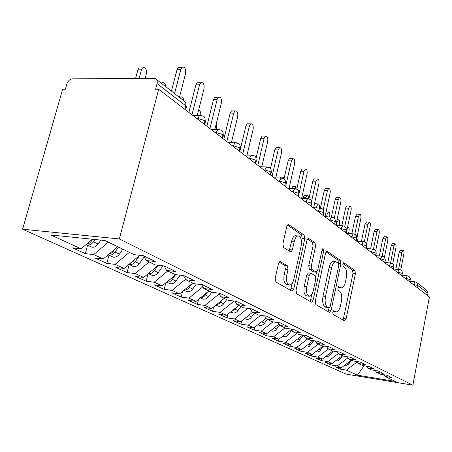 <?xml version="1.0" encoding="UTF-8"?>
<svg xmlns="http://www.w3.org/2000/svg" width="452" height="452" viewBox="0 0 452 452"><rect width="100%" height="100%" fill="white"/><g stroke="black" fill="none" stroke-linecap="round" stroke-linejoin="round"><path stroke-width="0.68" d="M332.751 312.162L333.135 314.434L344.526 320.886L346.096 318.931L355.408 273.635L354.91 270.443L343.921 262.793L342.802 264.064L343.175 266.364L344.633 267.369C346.571 269.262 347.125 272.731 346.305 277.782L345.514 281.596C344.61 285.427 343.254 287.517 341.446 287.867L338.706 286.591L337.802 287.98L338.181 290.263L339.667 291.195C341.639 292.992 342.204 296.439 341.373 301.529L340.576 305.388C339.61 309.439 338.175 311.603 336.26 311.88L333.712 310.722L332.751 312.162M280.494 261.533L279.969 261.42L278.466 263.589L275.172 278.302L275.912 282.02L291.845 291.048L292.241 291.139L293.772 288.958L304.784 238.712L304.134 235.08L288.15 224.282L286.817 226.316L282.901 243.792L283.624 247.549L290.947 252.03L292.354 249.939L294.246 241.402C295.02 238.272 296.213 236.452 297.834 235.944C300.879 236.368 301.981 239.729 301.145 246.024L293.856 279.217C292.981 282.72 291.63 284.653 289.794 285.014C286.947 284.336 285.946 281.008 286.8 275.031L288.048 269.392L287.342 265.725L279.811 261.459M429.4 296.953L412.874 385.172L119.362 238.95L158.686 89.259L429.4 296.953M315.264 301.269L315.875 304.654L329.452 312.343L331.118 310.349L340.904 263.629L340.367 260.312L326.824 251.086L325.564 253.047L315.264 301.269M311.388 302.117L296.704 293.8L296.032 290.257L306.97 240.221L308.275 238.221L314.965 242.628L315.581 246.159L311.298 265.979L311.925 269.477L316.36 272.138L317.716 270.098L322.09 249.73L322.977 248.351L323.717 250.854L313.179 300.077L311.716 302.202L311.388 302.117M158.686 89.259L155.584 89.253L157.081 83.58C157.584 81.303 157.07 79.682 155.539 78.716L153.855 78.309L72.444 78.857C69.862 79.173 68.015 80.846 66.902 83.874L65.382 89.213L62.647 89.213L22.6 229.209L119.362 238.95M22.6 229.209L346.029 374.081L412.874 385.172M364.126 365.77L357.442 375.177L395.297 381.437L384.985 376.437L391.59 377.516L386.929 375.228L380.268 374.143L376.482 372.307L383.189 373.392L378.33 371.007L371.555 369.917L367.606 368.001L374.425 369.092L369.352 366.6L362.47 365.504L358.34 363.504L365.278 364.6L359.973 362.001L352.972 360.894L348.661 358.803L355.713 359.905L350.164 357.187L343.045 356.074L338.531 353.888L345.701 354.995L339.893 352.148L332.649 351.034L327.926 348.735L335.22 349.854L329.129 346.865L321.762 345.746L316.801 343.339L324.231 344.458L317.835 341.322L310.338 340.203L305.134 337.672L312.688 338.797L305.976 335.497L298.343 334.378L292.868 331.723L300.563 332.841L293.495 329.378L285.726 328.254L279.963 325.457L287.8 326.581L280.359 322.926L272.443 321.807L266.369 318.863L274.353 319.982L266.499 316.129L258.437 315.01L252.03 311.903L260.16 313.016L251.86 308.942L243.651 307.835L236.876 304.546L245.159 305.654L236.379 301.348L228.011 300.241L220.842 296.761L229.283 297.862L219.977 293.297L211.451 292.201L203.846 288.512L212.446 289.602L202.569 284.754L193.88 283.675L185.806 279.754L194.569 280.828L184.06 275.669L175.201 274.607L166.607 270.437L175.54 271.488L164.347 265.996L155.313 264.957L146.149 260.505L155.256 261.533L143.295 255.668L134.091 254.651L104.994 240.526L50.805 234.967L81.111 248.82L92.344 239.232M357.442 375.177L346.39 370.12L357.295 361.843M340.412 367.657L340.119 369.098L346.39 370.12M340.119 369.098L335.011 366.781L341.333 367.809L337.277 365.956L348.012 357.775M331.22 363.419L330.909 364.922L337.277 365.956M330.909 364.922L325.587 362.51L332.005 363.544L327.779 361.611L338.322 353.549M321.649 358.995L321.315 360.577L327.779 361.611M321.315 360.577L315.767 358.063L322.282 359.097L317.875 357.08L328.418 348.978M311.66 354.385L311.309 356.04L317.875 357.08M311.309 356.04L305.518 353.419L312.134 354.458L307.529 352.351L318.281 344.057M301.241 349.565L300.868 351.311L307.529 352.351M300.868 351.311L294.817 348.565L301.541 349.611L296.721 347.413L307.682 338.915M290.353 344.531L289.952 346.362L296.721 347.413M289.952 346.362L283.624 343.497L290.455 344.548L285.421 342.243L296.597 333.531M278.991 339.136L278.539 341.192L285.421 342.243M278.539 341.192L271.918 338.192L278.856 339.243L273.584 336.83L284.986 327.898M267.132 333.35L266.595 335.779L273.584 336.83M266.595 335.779L259.651 332.632L266.708 333.689L261.171 331.158L272.952 321.88M254.713 327.265L254.069 330.101L261.171 331.158M254.069 330.101L246.792 326.807L253.962 327.858L248.154 325.203L260.635 315.315M241.69 320.852L240.933 324.152L248.154 325.203M240.933 324.152L233.288 320.688L240.577 321.739L234.469 318.948L247.719 308.383M228.017 314.089L227.13 317.897L234.469 318.948M227.13 317.897L219.09 314.253L226.503 315.304L220.079 312.366L234.176 301.055M213.649 306.948L212.615 311.315L220.079 312.366M212.615 311.315L204.151 307.484L211.683 308.53L204.914 305.433L219.214 293.879M198.53 299.388L197.326 304.388L204.914 305.433M197.326 304.388L188.405 300.348L196.066 301.388L188.919 298.117L202.875 286.766M182.602 291.37L181.201 297.083L188.919 298.117M181.201 297.083L171.783 292.817L179.574 293.845L172.026 290.393L185.557 279.302M165.799 282.862L164.178 289.37L172.026 290.393M164.178 289.37L154.217 284.856L162.138 285.873L154.149 282.217L167.743 270.985M148.047 273.799L146.165 281.206L154.149 282.217M146.165 281.206L135.617 276.426L143.674 277.432L135.199 273.556L149.126 261.951M129.136 264.629L127.085 272.562L135.199 273.556M127.085 272.562L115.893 267.488L124.085 268.471L115.085 264.358L129.362 252.357M108.988 255.227L106.836 263.386L115.085 264.358M106.836 263.386L94.943 257.996L103.271 258.956L93.694 254.578L108.333 242.153M87.564 245.233L85.304 253.628L93.694 254.578M85.304 253.628L72.636 247.888L81.111 248.82M146.149 260.505L143.708 255.866M166.607 270.437L164.212 265.979M103.271 258.956L117.746 246.719M185.806 279.754L183.535 275.607M124.085 268.471L139.837 255.284M203.846 288.512L201.699 284.647M143.674 277.432L158.29 265.296M220.842 296.761L218.802 293.145M162.138 285.873L175.743 274.675M236.876 304.546L234.938 301.156M179.574 293.845L192.716 283.11M252.03 311.903L250.182 308.716M196.066 301.388L208.909 290.969M266.369 318.863L264.612 315.863M211.683 308.53L224.243 298.41M279.963 325.457L278.285 322.638M226.503 315.304L238.792 305.473M292.868 331.723L291.269 329.056M240.577 321.739L252.6 312.179M305.134 337.672L303.603 335.152M253.962 327.858L266.047 318.304M316.801 343.339L315.338 340.949M266.708 333.689L279.076 323.965M327.926 348.735L326.525 346.469M278.856 339.243L291.467 329.389M338.531 353.888L337.186 351.729M290.455 344.548L302.704 335.017M348.661 358.803L347.373 356.752M301.541 349.611L313.157 340.622M358.34 363.504L357.108 361.549M312.134 354.458L323.169 345.961M367.606 368.001L366.419 366.137M322.282 359.097L332.774 351.051M376.482 372.307L375.341 370.527M332.005 363.544L342.271 355.701M427.541 295.529L427.959 293.314L417.936 285.551L417.501 287.828M417.145 282.782L426.609 290.167L427.959 293.314M384.985 376.437L383.889 374.736M341.333 367.809L351.413 360.137M409.789 281.907L410.263 278.477L409.071 276.46L407.314 275.827L405.856 278.359L405.054 278.274M401.783 275.765L402.28 272.268L401.805 270.991L400.732 270.008L403.851 254.007C404.133 251.849 403.868 250.651 403.054 250.402L401.913 252.397L399.189 252.148L400.512 250.171M393.432 269.364L393.946 265.793L392.726 263.708L390.856 263.053L389.325 265.652L388.494 265.567M384.714 262.674L385.251 259.03L384.014 256.911L382.076 256.239L380.511 258.877L379.663 258.798M375.606 255.679L376.16 251.967L374.906 249.803L372.9 249.125L371.295 251.798L370.437 251.713M366.069 248.368L366.645 244.572L365.38 242.374L363.301 241.679L361.656 244.385L360.781 244.306M356.086 240.707L356.684 236.831L355.402 234.588L353.238 233.887L351.56 236.628L350.667 236.549M345.616 232.673L346.243 228.712L344.944 226.429L342.689 225.717L340.972 228.492L340.062 228.413M334.627 224.243L335.282 220.192L334.932 219L333.966 217.87L331.604 217.141L329.858 219.949L328.937 219.875M323.078 215.384L323.762 211.237L323.259 209.751L322.434 208.869L319.954 208.135L318.18 210.971L317.236 210.903M310.925 206.061L311.637 201.818L311.134 200.298L310.298 199.4L307.682 198.66L305.891 201.524L304.93 201.456M298.122 196.236L298.868 191.891L298.36 190.337L297.512 189.428L294.749 188.682L292.936 191.569L291.958 191.507M284.607 185.868L285.291 182.851C285.63 180.986 285.116 179.613 283.754 178.732L281.082 178.156L279.268 181.066L278.274 181.009M270.33 174.913L271.042 171.822C271.398 169.907 270.884 168.506 269.499 167.607L266.629 167.048L264.827 169.963L263.81 169.912M255.216 163.319L255.962 160.144C256.335 158.183 255.821 156.748 254.408 155.838L251.318 155.307L249.538 158.211L248.504 158.166M239.193 151.024L239.978 147.764C240.368 145.753 239.854 144.284 238.419 143.369L235.057 142.877L233.334 145.753L232.277 145.719M222.181 137.973L223 134.623C223.412 132.555 222.892 131.052 221.44 130.119L217.762 129.701L216.118 132.526L215.039 132.492M204.072 124.08L204.937 120.633C205.372 118.509 204.858 116.978 203.377 116.028L199.332 115.718L197.801 118.447L196.699 118.424M333.017 311.355L335.853 311.829M338.006 287.325L340.881 287.805M343.124 320.089L353.018 273.381L352.52 270.194L342.944 263.556M338.497 263.166L337.915 260.07L326.011 251.815M328.05 311.552L329.084 307.993M328.994 307.953L330.163 306.563L338.797 265.426L338.418 263.098L335.559 261.685C333.774 262.12 332.435 264.211 331.542 267.946L325.525 296.416C324.66 301.704 325.27 305.236 327.367 307.015L328.994 307.953L326.836 307.676M333.892 261.516L333.09 261.431C331.299 261.872 329.954 263.957 329.062 267.686L331.542 267.946M326.525 307.637L324.892 306.699C322.79 304.919 322.174 301.394 323.039 296.111L329.062 267.686M307.445 238.95L312.417 242.391L314.965 242.628M316.101 272.11L313.417 271.765L309.377 269.206L308.744 265.708L313.038 245.922L312.417 242.391M316.592 272.07L315.637 276.517M311.767 294.54L310.648 299.761L313.179 300.077M306.806 286.737C306.004 292.359 306.88 295.529 309.434 296.246C311.174 295.947 312.468 294.066 313.321 290.596L315.75 279.274L315.134 275.827L311.1 273.296L310.682 273.194L309.287 275.268L306.806 286.737L304.252 286.432C303.445 292.048 304.326 295.218 306.891 295.936L308.902 296.184M308.4 272.946L306.733 274.985L309.287 275.268M304.252 286.432L306.733 274.985M310.004 301.331L310.648 299.761M289.071 284.929L287.173 284.709C284.319 284.025 283.319 280.703 284.167 274.737L285.415 269.104L284.709 265.443L279.121 262.036M296.365 235.814L295.218 235.712C293.597 236.221 292.399 238.04 291.625 241.165L294.246 241.402M289.156 251.114L291.625 241.165M301.49 241.679L302.196 238.481L301.541 234.854L287.325 225M290.478 290.269L292.421 282.952M344.769 365.193L346.396 365.25L348.232 364.431L351.549 360.204M395.833 269.222L399.189 252.148M398.562 269.505L401.913 252.397M335.48 360.894L337.288 360.984L339.158 360.148L342.537 355.831M366.77 244.775L366.832 242.73M325.835 356.408L327.802 356.543L329.7 355.684L333.26 351.125M357.436 241.165L358.069 238.108L357.538 234.509M315.711 351.707L317.564 351.955L319.541 351.238L323.705 346.04M348.515 233.486L349.017 231.074C349.323 228.757 348.978 227.48 347.972 227.243L347.486 227.52M305.179 346.797L307.224 347.119L309.236 346.385L313.75 340.712M339.22 225.441L339.582 223.74C339.893 221.344 339.52 220.034 338.458 219.808L337.158 221.859L336.441 225.215M392.754 263.731L395.963 247.47C396.251 245.255 395.969 244.023 395.11 243.775L393.941 245.798L391.178 245.549L392.551 243.555M387.759 262.748L391.178 245.549M390.534 263.019L393.941 245.798M384.426 257.273L387.743 240.667C388.042 238.379 387.737 237.114 386.833 236.876L385.635 238.922L382.821 238.679L384.251 236.656M379.347 255.979L382.821 238.679M382.166 256.239L385.635 238.922M375.714 250.679L379.171 233.565C379.477 231.209 379.149 229.91 378.194 229.678L376.968 231.746L374.115 231.509L375.595 229.469M370.578 248.911L374.115 231.509M373.437 249.182L376.968 231.746M366.572 244.012L370.222 226.158C370.533 223.717 370.188 222.39 369.171 222.164L367.922 224.254L365.018 224.028L366.566 221.96M361.419 241.515L365.018 224.028M364.318 241.843L367.922 224.254M294.173 341.656L296.422 342.068L298.473 341.305L303.36 335.118M329.531 216.983L329.723 216.084C330.045 213.61 329.644 212.259 328.519 212.044L327.191 214.118L326.626 216.768M297.167 339.328L295.659 340.497M356.854 237.831L360.871 218.418C361.193 215.892 360.82 214.525 359.747 214.31L358.47 216.429L355.515 216.209L357.125 214.118M351.859 233.769L355.515 216.209M354.775 234.226L358.47 216.429M283.393 336.604L282.664 336.265L285.483 336.723L287.523 335.774L291.89 330.096M314.276 204.688L315.637 203.767M319.423 208.095L319.428 208.089C319.756 205.519 319.321 204.134 318.129 203.937L316.779 206.033L316.377 207.88M286.144 333.548L283.839 335.35M270.737 330.7L272.929 331.276L275.421 330.44L279.726 325.056M308.795 198.727C308.806 196.558 308.292 195.462 307.253 195.45L305.885 197.569L302.942 197.377L304.315 195.264L304.772 195.292M305.885 197.569L305.671 198.524M302.942 197.377L302.733 198.332M274.522 327.542L271.556 329.875M258.295 324.892L259.787 325.434C261.64 325.615 263.222 324.864 264.527 323.174L267.307 319.315M291.495 188.484L292.873 186.393L293.399 186.422M297.145 187.456L295.862 186.569L294.484 188.665M262.358 321.219L258.713 324.101M346.3 233.198L351.097 210.321C351.424 207.705 351.023 206.298 349.882 206.101L348.582 208.236L345.577 208.033L346.882 205.897L347.26 205.92M341.859 225.65L345.577 208.033M344.774 226.316L348.582 208.236M335.904 225.175L340.859 201.846C341.198 199.129 340.763 197.682 339.548 197.501L338.226 199.665L335.169 199.468L336.497 197.309L336.932 197.338M331.389 217.124L335.169 199.468M334.288 218.13L338.226 199.665M325.028 216.644L330.135 192.964C330.48 190.139 330.005 188.648 328.711 188.495L327.372 190.676L324.259 190.49L325.604 188.314L326.107 188.343M320.434 208.123L324.259 190.49M323.248 209.734L327.372 190.676M245.238 318.801L246.758 319.349C248.64 319.53 250.25 318.756 251.589 317.022L254.436 313.066M279.878 178.094L280.878 177.094L281.483 177.127M284.393 177.246L282.89 178.32M249.606 314.558L248.792 315.694L245.261 318.01M313.62 207.688L318.88 183.648C319.236 180.698 318.722 179.167 317.332 179.043L315.976 181.246L312.812 181.071L314.174 178.873L314.756 178.907M308.919 198.756L312.812 181.071M311.586 201.264L315.976 181.246M231.526 312.405L233.068 312.959C234.978 313.134 236.622 312.338 237.995 310.558L240.91 306.501M236.232 307.518L235.051 309.157L231.141 311.592M301.642 198.264L307.061 173.856C307.422 170.783 306.863 169.201 305.377 169.116L304.01 171.336L300.789 171.172L302.156 168.963L302.834 168.997M296.8 189.015L300.789 171.172M298.41 196.456L298.874 194.371M299.054 193.552L304.01 171.336M217.101 305.671L218.666 306.236C220.61 306.411 222.288 305.586 223.695 303.755L226.678 299.597M222.181 300.077L219.26 303.676L216.299 304.812M289.037 188.337L294.625 163.562C294.998 160.341 294.382 158.708 292.783 158.68L291.416 160.906L288.133 160.765L289.512 158.545L290.297 158.573M284.014 178.896L288.133 160.765M285.591 186.625L291.416 160.906M201.908 298.586L203.496 299.151C205.474 299.32 207.185 298.473 208.626 296.597L211.745 292.241M240.294 147.007L241.04 146.329M207.4 292.195L204.219 296.286L202.502 297.32L200.671 297.653M275.771 177.873L281.534 152.725C281.912 149.335 281.24 147.657 279.517 147.691L278.149 149.923L274.81 149.798L276.178 147.572L277.099 147.606M270.488 168.5L274.81 149.798M272.087 176.263L278.149 149.923M185.879 291.105L187.495 291.681C189.507 291.845 191.258 290.964 192.733 289.037L196.354 283.98M187.427 287.432L185.828 288.738M191.84 283.822L189.286 287.399C187.851 289.274 186.156 290.167 184.184 290.077M261.776 166.816L267.725 141.29C268.109 137.719 267.369 135.99 265.505 136.103L264.154 138.335L260.753 138.233L262.109 136.007L263.188 136.041M256.069 158.172L260.753 138.233M257.832 165.325L264.154 138.335M168.958 283.212L170.596 283.788C172.641 283.952 174.427 283.037 175.947 281.054L180.128 275.2M175.438 274.923L172.297 279.325C170.771 281.319 168.98 282.234 166.924 282.076L166.777 282.054M216.395 129.667L216.728 128.311L216.214 123.899M170.884 278.675L168.014 281.037M246.995 155.132L253.148 129.221C253.527 125.441 252.708 123.662 250.696 123.876L249.374 126.097L245.905 126.012L247.233 123.803L248.504 123.831M239.809 151.493L240.368 149.16M240.549 148.386L245.905 126.012M242.775 153.77L249.374 126.097M151.047 274.856L152.714 275.443C154.799 275.596 156.624 274.652 158.177 272.612L163.008 265.844M158.127 265.437L154.318 270.776C152.748 272.827 150.917 273.782 148.827 273.63L148.358 273.545M200.75 115.226C200.948 112.367 200.23 110.695 198.603 110.209M153.256 269.477L149.341 272.725M231.367 142.753L237.724 116.452C238.102 112.435 237.198 110.604 235.012 110.955L233.729 113.141L230.198 113.09L231.48 110.904L232.983 110.926M223.819 139.233L230.198 113.09M226.831 141.538L233.729 113.141M132.08 266.002L133.769 266.595C135.888 266.742 137.753 265.765 139.352 263.657L144.216 256.838M139.821 255.301L135.255 261.714C133.645 263.832 131.775 264.815 129.645 264.669L132.99 266.426M183.806 100.762C183.41 97.587 182.292 96.355 180.45 97.067L179.851 97.677M134.6 259.668L133.679 260.962L129.617 263.844M214.802 129.622L221.39 102.926C221.751 98.643 220.745 96.762 218.372 97.276L217.152 99.417L213.547 99.389L214.773 97.259L216.548 97.265M206.875 126.232L213.547 99.389M209.926 128.571L217.152 99.417M111.943 256.606L113.655 257.205C115.814 257.346 117.718 256.329 119.368 254.16L122.882 249.216M118.548 247.108L115.011 252.086C113.356 254.273 111.441 255.295 109.277 255.16L108.118 254.86M165.771 86.694C165.296 83.27 164.053 82.01 162.048 82.919L161.573 83.422M114.836 249.182L111.876 252.883L108.712 254.357M197.23 115.678L204.05 88.569C204.394 83.982 203.27 82.055 200.682 82.778L199.552 84.84L195.88 84.852L197.015 82.795L199.123 82.784M188.879 112.424L195.88 84.852M191.97 114.797L199.552 84.84M90.53 246.617L92.27 247.221C94.462 247.351 96.412 246.295 98.107 244.052L100.909 240.108M95.123 239.515L93.474 241.848C91.762 244.103 89.807 245.17 87.603 245.04L86.089 244.572M145.165 78.371L146.414 73.693C146.702 68.879 145.397 66.958 142.487 67.924L141.442 69.828L137.883 69.868L138.933 67.975L141.521 67.941M92.903 239.289L90.033 242.769L88.496 243.724L86.496 244.227M141.442 69.828L139.143 78.411M137.883 69.868L135.583 78.433M179.438 97.355L185.619 73.309C185.93 68.371 184.67 66.399 181.851 67.393L180.828 69.342L177.088 69.388L178.111 67.444L180.614 67.41M171.444 91.123L177.088 69.388M174.568 93.558L180.828 69.342M415.179 281.839L416.563 282.336L417.936 285.551L412.829 284.24M184.772 109.271L185.676 105.728L157.081 83.58M185.004 109.452L185.405 107.875C186.851 107.514 186.942 106.796 185.676 105.728C186.145 103.536 185.625 101.966 184.128 101.011L156.324 79.326M413.535 284.783L415.038 281.828L410.071 281.291M409.93 282.02L410.23 279.59L405.856 278.359M405.772 278.827L405.862 278.364M397.675 272.618L397.771 272.144L396.946 272.059M389.234 266.138L389.325 265.657L393.907 266.951L393.59 269.482M380.414 259.369L380.511 258.883L385.206 260.211L384.878 262.798M371.199 252.301L371.301 251.798L376.109 253.171L375.77 255.809M361.555 244.899L361.656 244.391L366.595 245.803L366.244 248.498M351.453 237.153L351.56 236.628L356.628 238.085L356.266 240.843M340.864 229.028L340.977 228.492L346.181 229.995L345.803 232.82M329.745 220.497L329.858 219.949M318.061 211.53L318.18 210.971L323.683 212.576L323.276 215.536M305.761 202.1L305.891 201.524L311.558 203.185L311.129 206.214M292.806 192.156L292.936 191.569M279.133 181.67L279.274 181.066L285.291 182.851L284.816 186.026M264.686 170.585L264.827 169.963L271.042 171.822L271.595 172.619L270.98 173.161L270.539 175.077M249.391 158.85L249.538 158.211M233.175 146.408L233.334 145.753M215.954 133.199L216.118 132.526L223 134.623C224.017 135.476 223.96 136.063 222.825 136.397L222.395 138.142M197.631 119.136L197.801 118.447L204.937 120.633C206.072 121.588 205.999 122.243 204.711 122.588L204.298 124.255M401.935 275.884L402.24 273.403L397.771 272.144L399.257 269.573L393.686 269.002M407.472 275.839L402.054 275.274M399.438 269.59L400.732 270.008M391.059 263.07L384.946 262.465M382.313 256.256L375.804 255.64M373.171 249.142L366.261 248.515M363.606 241.696L356.583 241.091M353.594 233.904L346.452 233.317M334.819 224.39L335.209 221.503L329.864 219.949M343.091 225.729L335.83 225.169M332.073 217.152L324.689 216.621M320.496 208.14L312.987 207.643M298.326 196.394L298.778 193.292L292.941 191.569M308.315 198.66L300.682 198.202M295.478 188.67L287.726 188.258M281.941 178.128L274.065 177.777M255.431 163.483L255.866 161.613L256.544 161.132L256.126 160.279L249.544 158.217M267.635 166.997L259.646 166.715M239.413 151.194L239.842 149.38L240.639 148.742L240.159 147.917L233.334 145.759M252.498 155.211L244.402 155.025M236.452 142.725L228.271 142.646M219.412 129.458L211.174 129.532M201.293 115.356L199.332 115.718L193.032 115.61M333.034 311.332L335.401 311.643M338.599 286.613L338.938 286.647M338.011 287.308L340.418 287.591M343.537 262.753L343.921 262.793M352.52 270.194L354.91 270.443M353.018 273.381L355.408 273.635M343.695 318.609L346.096 318.931M333.604 310.739L333.898 310.778M326.66 251.137L327.276 251.199M337.915 260.07L340.367 260.312M338.661 263.403L340.904 263.629M328.655 310.032L331.118 310.349M323.039 296.111L325.525 296.416M324.892 306.699L327.367 307.015M308.106 238.277L308.812 238.34M313.038 245.922L315.581 246.159M308.744 265.708L311.298 265.979M309.377 269.206L311.925 269.477M313.417 271.765L315.948 272.036M321.88 250.679L323.717 250.854M284.709 265.443L287.342 265.725M285.415 269.104L288.048 269.392M284.167 274.737L286.8 275.031M289.732 249.685L292.354 249.939M287.997 224.339L288.8 224.401M301.541 234.854L304.134 235.08M302.196 238.481L304.784 238.712M291.173 288.647L293.772 288.958M349.204 363.431L347.899 362.809M340.147 359.125L338.695 358.436M330.711 354.639L329.101 353.871M320.869 349.961L319.084 349.108M337.158 221.859L336.616 221.819M310.592 345.074L308.62 344.136M327.191 214.118L325.598 214.005M299.857 339.966L297.676 338.932M316.779 206.033L314.027 205.841M288.619 334.627L286.223 333.486M276.861 329.033L274.319 327.83M264.527 323.174L261.866 321.909M251.589 317.022L248.792 315.694M237.995 310.558L235.051 309.157M223.695 303.755L220.593 302.286M208.626 296.597L205.361 295.043M192.733 289.037L189.286 287.399M175.947 281.054L172.297 279.325M158.177 272.612L154.318 270.776M133.679 260.962L133.284 260.776M139.352 263.657L135.255 261.714M113.339 251.289L112.701 250.99M119.368 254.16L115.011 252.086M91.688 240.995L90.779 240.566M98.107 244.052L93.474 241.848M410.376 279.726L409.84 277.285M402.393 273.545L401.862 271.081M394.065 267.098L393.545 264.606M385.37 260.363L384.855 257.849M376.279 253.329L375.781 250.792M366.77 245.961L366.284 243.408M356.809 238.255L356.34 235.678M346.368 230.17L345.91 227.576M335.407 221.683L334.966 219.079M323.892 212.762L323.468 210.146M311.767 203.377L311.366 200.744M298.998 193.49L298.614 190.846M285.523 183.054L285.161 180.404M271.285 172.031L270.94 169.364M256.211 160.358L255.894 157.68M240.238 147.99L239.933 145.295M223.271 134.854L222.989 132.131M205.225 120.882L204.954 118.119M185.992 105.988L185.721 103.163M326.728 307.693L329.096 307.998M333.09 261.431L335.559 261.685M308.128 272.918L310.682 273.194M295.218 235.712L297.834 235.944M290.551 251.99L290.947 252.03M403.054 250.402L400.342 250.154M347.554 227.209L347.972 227.243M305.546 346.944L305.202 346.78M337.062 219.7L338.458 219.808M395.11 243.775L392.353 243.532M386.833 236.876L384.025 236.639M378.194 229.678L375.341 229.446M369.171 222.164L366.273 221.938M294.715 341.887L294.19 341.644M326.056 211.869L328.519 212.044M359.747 214.31L356.797 214.095M315.236 203.739L318.129 203.937M271.533 331.073L270.59 330.632M304.315 195.264L307.253 195.45M259.103 325.27L257.928 324.722M292.873 186.393L295.862 186.569M349.882 206.101L346.882 205.897M339.548 197.501L336.497 197.309M328.711 188.495L325.604 188.314M246.063 319.185L244.628 318.519M280.878 177.094L283.912 177.257M317.332 179.043L314.174 178.873M232.356 312.795L230.639 311.993M269.076 167.376L270.731 167.455M305.377 169.116L302.156 168.963M217.943 306.066L215.915 305.123M255.651 157.121L256.307 157.143M292.783 158.68L289.512 158.545M202.762 298.987L200.389 297.879M279.517 147.691L276.178 147.572M186.749 291.512L184.004 290.229M265.505 136.103L262.109 136.007M169.839 283.624L166.669 282.144M250.696 123.876L247.233 123.803M151.945 275.274L148.312 273.579M235.012 110.955L231.48 110.904M179.512 97.061L180.45 97.067M218.372 97.276L214.773 97.259M112.864 257.035L108.48 254.99M160.935 82.925L162.048 82.919M200.682 82.778L197.015 82.795M91.462 247.052L86.795 244.877M138.933 67.975L142.487 67.924M181.851 67.393L178.111 67.444"/></g></svg>
